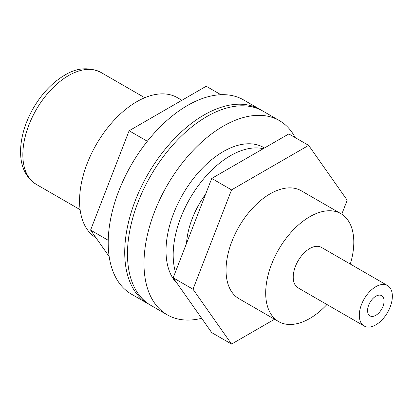 <?xml version="1.0" encoding="UTF-8"?>
<svg xmlns="http://www.w3.org/2000/svg" width="413" height="413" viewBox="0 0 413 413"><rect width="100%" height="100%" fill="white"/><g stroke="black" fill="none" stroke-linecap="round" stroke-linejoin="round"><path stroke-width="0.62" d="M274.562 319.244L231.554 344.081L193.005 289.239L173.181 277.794L211.73 178.442L288.821 133.931L308.645 145.376L347.194 200.217L341.773 214.197M193.005 289.239L231.554 189.887L211.73 178.442M231.554 189.887L308.645 145.376M231.554 344.081L211.73 332.635L173.181 277.794M278.599 321.577L238.951 298.682A62.301 35.972 -60 0 1 226.045 270.164A62.301 35.972 -60 0 1 253.241 207.465A62.301 35.972 -60 0 1 301.253 190.775L340.901 213.666A62.301 35.972 120 0 0 309.75 216.748A62.301 35.972 120 0 0 269.049 271.651A62.301 35.972 120 0 0 278.599 321.577A62.301 35.972 120 0 0 326.946 304.526M375.83 296.235A11.683 6.742 120 0 0 368.2 306.529A11.683 6.742 120 0 0 369.991 315.888A11.683 6.742 120 0 0 381.669 309.141A11.683 6.742 120 0 0 381.669 295.656A11.683 6.742 120 0 0 375.83 296.235M375.83 286.694A23.365 13.49 120 0 0 360.564 307.282A23.365 13.49 120 0 0 364.147 326.007A23.365 13.49 120 0 0 387.513 312.517A23.365 13.49 120 0 0 387.513 285.538A23.365 13.49 120 0 0 375.83 286.694M387.513 285.538L321.428 247.387A23.365 13.49 120 0 0 309.75 248.543A23.365 13.49 120 0 0 294.484 269.131A23.365 13.49 120 0 0 298.067 287.851L364.147 326.007M350.307 264.057A62.301 35.972 120 0 0 340.901 213.666M205.648 194.12A62.301 35.972 120 0 0 186.521 243.417M263.257 148.69A80.994 46.762 120 0 0 230.449 155.706A80.994 46.762 120 0 0 175.437 271.976M181.901 100.287L177.332 97.649A80.994 46.762 120 0 0 136.837 101.66A80.994 46.762 120 0 0 84.046 172.624A80.994 46.762 120 0 0 95.899 237.671M108.232 240.294L90.581 230.103L129.124 130.756L206.221 86.245L220.888 94.711M147.338 141.267L129.124 130.756M109.171 256.556L90.581 230.103M201.647 318.289A112.145 64.748 -60 0 1 167.219 314.825A112.145 64.748 -60 0 1 143.992 263.489A112.145 64.748 -60 0 1 192.948 150.631A112.145 64.748 -60 0 1 279.364 120.586A112.145 64.748 -60 0 1 295.218 137.627M167.219 314.825L150.699 305.284A112.145 64.748 -60 0 1 127.472 253.949A112.145 64.748 -60 0 1 176.428 141.091A112.145 64.748 -60 0 1 262.844 111.045L279.364 120.586M177.322 283.685A80.994 46.762 -60 0 1 166.021 250.768A80.994 46.762 -60 0 1 201.374 169.263A80.994 46.762 -60 0 1 263.788 147.565L264.501 147.973M149.341 304.464A112.145 64.748 -60 0 1 147.947 303.694A112.145 64.748 -60 0 1 124.721 252.358A112.145 64.748 -60 0 1 173.672 139.501A112.145 64.748 -60 0 1 260.092 109.455A112.145 64.748 -60 0 1 261.45 110.281M147.947 303.694L131.427 294.159A112.145 64.748 -60 0 1 108.201 242.823A112.145 64.748 -60 0 1 157.152 129.966A112.145 64.748 -60 0 1 243.572 99.92L260.092 109.455M144.751 97.721L100.87 72.389A64.64 37.32 120 0 0 68.553 75.589A64.64 37.32 120 0 0 26.324 132.547A64.64 37.32 120 0 0 36.236 184.343L80.117 209.68M36.236 184.343C25.023 177.048 19.829 165.035 20.65 148.308C21.466 135.025 25.652 121.706 33.21 108.356C41.775 93.643 52.255 82.59 64.66 75.202C76.751 67.737 88.821 66.798 100.87 72.389"/></g></svg>

